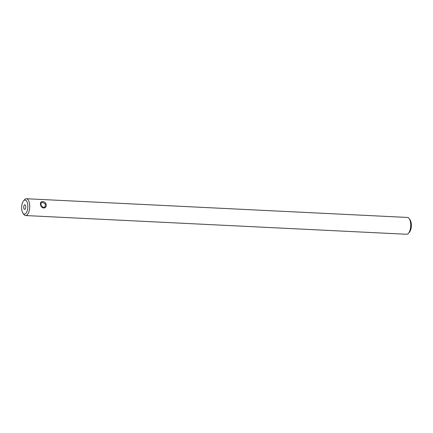<?xml version="1.0" encoding="UTF-8"?>
<svg xmlns="http://www.w3.org/2000/svg" width="433" height="433" viewBox="0 0 433 433"><rect width="100%" height="100%" fill="white"/><g stroke="black" fill="none" stroke-linecap="round" stroke-linejoin="round"><path stroke-width="0.65" d="M42.575 202.363L41.173 202.768L40.946 205.377L43.338 207.526L44.983 206.887L45.497 204.019L42.575 202.363M43.549 207.986C40.096 207.683 39.116 200.966 42.613 201.67C46.737 201.34 47.733 208.056 43.549 207.986L43.338 207.526M25.054 209.215A2.317 1.023 -87.2 0 0 25.758 206.644A2.317 1.023 -87.2 0 0 24.854 204.771A2.317 1.023 -87.2 0 0 24.427 204.955A2.317 1.023 -87.2 0 0 23.718 207.521A2.317 1.023 -87.2 0 0 24.627 209.393A2.317 1.023 -87.2 0 0 25.054 209.215M23.523 200.901L24.535 199.727A8.422 3.713 92.8 0 1 24.854 199.397A8.422 3.713 92.8 0 1 26.413 198.736L407.415 217.447A8.422 3.713 92.8 0 1 409.185 218.616A8.422 3.713 92.8 0 1 410.711 226.037A8.422 3.713 92.8 0 1 408.465 233.273A8.422 3.713 92.8 0 1 408.146 233.604A8.422 3.713 92.8 0 1 406.587 234.264L25.585 215.553A8.422 3.713 92.8 0 1 23.815 214.384L22.922 213.112A7.02 3.096 92.8 0 1 21.65 206.931A7.02 3.096 92.8 0 1 23.523 200.901A7.02 3.096 92.8 0 1 23.788 200.631A7.02 3.096 92.8 0 1 27.701 204.349A7.02 3.096 92.8 0 1 25.693 213.539A7.02 3.096 92.8 0 1 22.922 213.112M26.413 198.736A8.422 3.713 92.8 0 1 29.709 205.556A8.422 3.713 92.8 0 1 27.144 214.892A8.422 3.713 92.8 0 1 25.585 215.553M409.185 218.616L410.078 219.888A7.02 3.096 92.8 0 1 411.35 226.069A7.02 3.096 92.8 0 1 409.477 232.099L408.465 233.273"/></g></svg>
